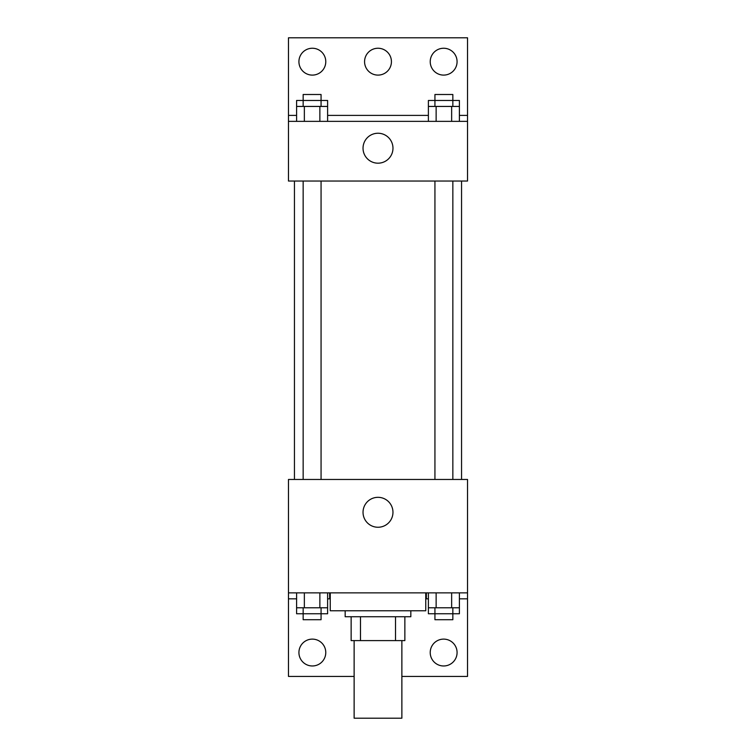 <?xml version="1.0" encoding="UTF-8"?>
<svg xmlns="http://www.w3.org/2000/svg" width="756" height="756" viewBox="0 0 756 756"><rect width="100%" height="100%" fill="white"/><g stroke="black" fill="none" stroke-linecap="round" stroke-linejoin="round"><path stroke-width="1.13" d="M354.129 640.606L354.129 718.2L401.871 718.2L401.871 640.606M395.511 616.735L395.511 640.606L351.143 640.606L351.143 616.735M395.511 640.606L404.857 640.606L404.857 616.735L404.857 640.606M410.829 610.772L410.829 616.735L345.171 616.735L345.171 610.772M360.489 616.735L360.489 640.606M330.249 592.865L330.249 610.772L425.751 610.772L425.751 592.865M288.471 592.865L288.471 479.465L467.529 479.465L467.529 592.865L288.471 592.865L288.471 676.422L354.129 676.422M467.529 592.865L467.529 676.422L401.871 676.422M363.031 512.294A14.969 14.969 0 0 1 385.484 499.329A14.969 14.969 0 0 1 385.484 525.25A14.969 14.969 0 0 1 363.031 512.294M426.356 592.865L426.356 598.828L425.751 598.828M467.529 598.828L459.402 598.828M428.387 598.828L426.356 598.828M329.644 592.865L329.644 598.828L327.613 598.828M296.598 598.828L288.471 598.828M330.249 598.828L329.644 598.828M430.221 652.551A13.428 13.428 0 0 1 450.368 640.918A13.428 13.428 0 0 1 450.368 664.174A13.428 13.428 0 0 1 430.221 652.551M298.922 652.551A13.428 13.428 0 0 1 319.06 640.918A13.428 13.428 0 0 1 319.06 664.174A13.428 13.428 0 0 1 298.922 652.551M461.557 181.043L461.557 479.465M452.844 479.465L452.844 181.043M321.064 181.043L321.064 479.465M467.529 181.043L288.471 181.043L288.471 37.8L467.529 37.8L467.529 181.043M467.529 121.357L288.471 121.357M363.031 148.214A14.969 14.969 0 0 1 385.484 135.248A14.969 14.969 0 0 1 385.484 161.179A14.969 14.969 0 0 1 363.031 148.214M288.471 115.394L296.598 115.394M327.613 115.394L428.387 115.394M459.402 115.394L467.529 115.394M364.572 61.671A13.428 13.428 0 0 1 384.719 50.047A13.428 13.428 0 0 1 384.719 73.304A13.428 13.428 0 0 1 364.572 61.671M325.779 61.671A13.428 13.428 0 0 1 305.632 73.304A13.428 13.428 0 0 1 305.632 50.047A13.428 13.428 0 0 1 325.779 61.671M457.078 61.671A13.428 13.428 0 0 1 436.94 73.304A13.428 13.428 0 0 1 436.94 50.047A13.428 13.428 0 0 1 457.078 61.671M452.844 106.435L452.844 94.5L434.936 94.5L434.936 100.472L459.402 100.472L459.402 106.435L428.387 106.435L428.387 121.357M459.402 106.435L459.402 121.357M451.644 106.435L451.644 121.357M436.136 106.435L436.136 121.357M321.064 106.435L321.064 94.5L303.156 94.5L303.156 100.472L327.613 100.472L327.613 106.435L296.598 106.435L296.598 121.357M327.613 106.435L327.613 121.357M319.864 106.435L319.864 121.357M304.356 106.435L304.356 121.357M434.936 106.435L434.936 100.472L428.387 100.472L428.387 106.435M303.156 106.435L303.156 100.472L296.598 100.472L296.598 106.435M459.402 592.865L459.402 607.786L428.387 607.786L428.387 613.749L452.844 613.749L452.844 619.722L434.936 619.722L434.936 607.786M428.387 592.865L428.387 607.786M451.644 592.865L451.644 607.786M436.136 592.865L436.136 607.786M452.844 607.786L452.844 613.749L459.402 613.749L459.402 607.786M327.613 592.865L327.613 607.786L296.598 607.786L296.598 613.749L321.064 613.749L321.064 619.722L303.156 619.722L303.156 607.786M296.598 592.865L296.598 607.786M319.864 592.865L319.864 607.786M304.356 592.865L304.356 607.786M321.064 607.786L321.064 613.749L327.613 613.749L327.613 607.786M294.443 181.043L294.443 479.465M434.936 479.465L434.936 181.043M303.156 181.043L303.156 479.465"/></g></svg>
